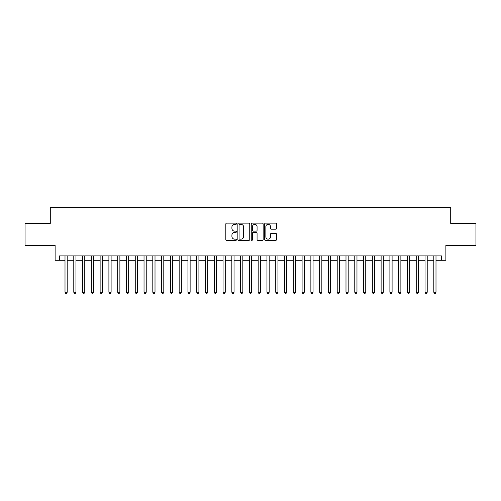 <?xml version="1.0" encoding="UTF-8"?>
<svg xmlns="http://www.w3.org/2000/svg" width="501" height="501" viewBox="0 0 501 501"><rect width="100%" height="100%" fill="white"/><g stroke="black" fill="none" stroke-linecap="round" stroke-linejoin="round"><path stroke-width="0.75" d="M236.453 223.734A0.601 0.601 0 0 0 235.846 223.133L226.69 223.133A0.864 0.864 0 0 0 225.826 223.997L225.826 239.509A0.864 0.864 0 0 0 226.69 240.374L235.846 240.374A0.601 0.601 0 0 0 236.453 239.766A0.601 0.601 0 0 0 235.846 239.165L234.662 239.165A2.756 2.756 0 0 1 231.907 236.409L231.907 235.113A2.756 2.756 0 0 1 234.662 232.358L235.846 232.358A0.601 0.601 0 0 0 236.453 231.75A0.601 0.601 0 0 0 235.846 231.149L234.662 231.149A2.756 2.756 0 0 1 231.907 228.393L231.907 227.097A2.756 2.756 0 0 1 234.662 224.342L235.846 224.342A0.601 0.601 0 0 0 236.453 223.734M275.688 229.207A0.864 0.864 0 0 0 276.552 228.35L276.552 223.997A0.864 0.864 0 0 0 275.688 223.133L265.517 223.133A0.864 0.864 0 0 0 264.66 223.997L264.66 239.509A0.864 0.864 0 0 0 265.517 240.374L275.688 240.374A0.864 0.864 0 0 0 276.552 239.509L276.552 234.255A0.864 0.864 0 0 0 275.688 233.391L271.335 233.391A0.864 0.864 0 0 0 270.477 234.255L270.477 236.86A2.305 2.305 0 0 1 268.167 239.165A2.305 2.305 0 0 1 265.862 236.86L265.862 226.646A2.305 2.305 0 0 1 268.167 224.342A2.305 2.305 0 0 1 270.477 226.646L270.477 228.35A0.864 0.864 0 0 0 271.335 229.207L275.688 229.207M59.513 260.288L59.513 255.898L441.487 255.898L441.487 260.288L445.877 260.288L445.877 245.365L475.95 245.365L475.95 223.408L450.706 223.408L450.706 207.608L50.294 207.608L50.294 223.408L25.05 223.408L25.05 245.365L55.123 245.365L55.123 260.288L65.005 260.288M249.749 223.997A0.864 0.864 0 0 0 248.884 223.133L238.714 223.133A0.864 0.864 0 0 0 237.85 223.997L237.85 239.509A0.864 0.864 0 0 0 238.714 240.374L248.884 240.374A0.864 0.864 0 0 0 249.749 239.509L249.749 223.997M252.116 223.133L262.286 223.133A0.864 0.864 0 0 1 263.15 223.997L263.15 239.509A0.864 0.864 0 0 1 262.286 240.374L257.934 240.374A0.864 0.864 0 0 1 257.069 239.509L257.069 233.215A0.864 0.864 0 0 0 256.211 232.358L253.324 232.358A0.864 0.864 0 0 0 252.46 233.215L252.46 239.766A0.601 0.601 0 0 1 251.859 240.374A0.601 0.601 0 0 1 251.251 239.766L251.251 223.997A0.864 0.864 0 0 1 252.116 223.133M67.197 260.288L73.785 260.288M75.977 260.288L82.565 260.288M84.763 260.288L91.345 260.288M93.543 260.288L100.125 260.288M102.323 260.288L108.905 260.288M111.103 260.288L117.691 260.288M119.883 260.288L126.471 260.288M128.663 260.288L135.251 260.288M137.443 260.288L144.031 260.288M146.229 260.288L152.811 260.288M155.009 260.288L161.591 260.288M163.789 260.288L170.371 260.288M172.569 260.288L179.158 260.288M181.349 260.288L187.938 260.288M190.13 260.288L196.718 260.288M198.91 260.288L205.498 260.288M207.696 260.288L214.278 260.288M216.476 260.288L223.058 260.288M225.256 260.288L231.838 260.288M234.036 260.288L240.624 260.288M242.816 260.288L249.404 260.288M251.596 260.288L258.184 260.288M260.376 260.288L266.964 260.288M269.162 260.288L275.744 260.288M277.942 260.288L284.524 260.288M286.722 260.288L293.304 260.288M295.502 260.288L302.09 260.288M304.282 260.288L310.87 260.288M313.062 260.288L319.651 260.288M321.842 260.288L328.431 260.288M330.629 260.288L337.211 260.288M339.409 260.288L345.991 260.288M348.189 260.288L354.771 260.288M356.969 260.288L363.557 260.288M365.749 260.288L372.337 260.288M374.529 260.288L381.117 260.288M383.309 260.288L389.897 260.288M392.095 260.288L398.677 260.288M400.875 260.288L407.457 260.288M409.655 260.288L416.237 260.288M418.435 260.288L425.023 260.288M427.215 260.288L433.803 260.288M435.995 260.288L441.487 260.288M239.66 224.342A0.601 0.601 0 0 0 239.058 224.943L239.058 238.564A0.601 0.601 0 0 0 239.66 239.165L240.912 239.165A2.756 2.756 0 0 0 243.668 236.409L243.668 227.097A2.756 2.756 0 0 0 240.912 224.342L239.66 224.342M257.069 226.69A2.305 2.305 0 0 0 254.765 224.385A2.305 2.305 0 0 0 252.46 226.69L252.46 230.285A0.864 0.864 0 0 0 253.324 231.149L256.211 231.149A0.864 0.864 0 0 0 257.069 230.285L257.069 226.69M67.197 255.898L67.197 292.252L65.005 292.252L65.005 255.898M67.197 292.252L66.539 293.392L65.662 293.392L65.005 292.252M75.977 255.898L75.977 292.252L73.785 292.252L73.785 255.898M75.977 292.252L75.319 293.392L74.442 293.392L73.785 292.252M84.763 255.898L84.763 292.252L82.565 292.252L82.565 255.898M84.763 292.252L84.099 293.392L83.222 293.392L82.565 292.252M93.543 255.898L93.543 292.252L91.345 292.252L91.345 255.898M93.543 292.252L92.885 293.392L92.002 293.392L91.345 292.252M102.323 255.898L102.323 292.252L100.125 292.252L100.125 255.898M102.323 292.252L101.665 293.392L100.782 293.392L100.125 292.252M111.103 255.898L111.103 292.252L108.905 292.252L108.905 255.898M111.103 292.252L110.445 293.392L109.569 293.392L108.905 292.252M119.883 255.898L119.883 292.252L117.691 292.252L117.691 255.898M119.883 292.252L119.225 293.392L118.349 293.392L117.691 292.252M128.663 255.898L128.663 292.252L126.471 292.252L126.471 255.898M128.663 292.252L128.006 293.392L127.129 293.392L126.471 292.252M137.443 255.898L137.443 292.252L135.251 292.252L135.251 255.898M137.443 292.252L136.786 293.392L135.909 293.392L135.251 292.252M146.229 255.898L146.229 292.252L144.031 292.252L144.031 255.898M146.229 292.252L145.566 293.392L144.689 293.392L144.031 292.252M155.009 255.898L155.009 292.252L152.811 292.252L152.811 255.898M155.009 292.252L154.352 293.392L153.469 293.392L152.811 292.252M163.789 255.898L163.789 292.252L161.591 292.252L161.591 255.898M163.789 292.252L163.132 293.392L162.249 293.392L161.591 292.252M172.569 255.898L172.569 292.252L170.371 292.252L170.371 255.898M172.569 292.252L171.912 293.392L171.035 293.392L170.371 292.252M181.349 255.898L181.349 292.252L179.158 292.252L179.158 255.898M181.349 292.252L180.692 293.392L179.815 293.392L179.158 292.252M190.13 255.898L190.13 292.252L187.938 292.252L187.938 255.898M190.13 292.252L189.472 293.392L188.595 293.392L187.938 292.252M198.91 255.898L198.91 292.252L196.718 292.252L196.718 255.898M198.91 292.252L198.252 293.392L197.375 293.392L196.718 292.252M207.696 255.898L207.696 292.252L205.498 292.252L205.498 255.898M207.696 292.252L207.032 293.392L206.155 293.392L205.498 292.252M216.476 255.898L216.476 292.252L214.278 292.252L214.278 255.898M216.476 292.252L215.818 293.392L214.935 293.392L214.278 292.252M225.256 255.898L225.256 292.252L223.058 292.252L223.058 255.898M225.256 292.252L224.598 293.392L223.715 293.392L223.058 292.252M234.036 255.898L234.036 292.252L231.838 292.252L231.838 255.898M234.036 292.252L233.378 293.392L232.502 293.392L231.838 292.252M242.816 255.898L242.816 292.252L240.624 292.252L240.624 255.898M242.816 292.252L242.158 293.392L241.282 293.392L240.624 292.252M251.596 255.898L251.596 292.252L249.404 292.252L249.404 255.898M251.596 292.252L250.938 293.392L250.062 293.392L249.404 292.252M260.376 255.898L260.376 292.252L258.184 292.252L258.184 255.898M260.376 292.252L259.718 293.392L258.842 293.392L258.184 292.252M269.162 255.898L269.162 292.252L266.964 292.252L266.964 255.898M269.162 292.252L268.498 293.392L267.622 293.392L266.964 292.252M277.942 255.898L277.942 292.252L275.744 292.252L275.744 255.898M277.942 292.252L277.285 293.392L276.402 293.392L275.744 292.252M286.722 255.898L286.722 292.252L284.524 292.252L284.524 255.898M286.722 292.252L286.065 293.392L285.182 293.392L284.524 292.252M295.502 255.898L295.502 292.252L293.304 292.252L293.304 255.898M295.502 292.252L294.845 293.392L293.968 293.392L293.304 292.252M304.282 255.898L304.282 292.252L302.09 292.252L302.09 255.898M304.282 292.252L303.625 293.392L302.748 293.392L302.09 292.252M313.062 255.898L313.062 292.252L310.87 292.252L310.87 255.898M313.062 292.252L312.405 293.392L311.528 293.392L310.87 292.252M321.842 255.898L321.842 292.252L319.651 292.252L319.651 255.898M321.842 292.252L321.185 293.392L320.308 293.392L319.651 292.252M330.629 255.898L330.629 292.252L328.431 292.252L328.431 255.898M330.629 292.252L329.965 293.392L329.088 293.392L328.431 292.252M339.409 255.898L339.409 292.252L337.211 292.252L337.211 255.898M339.409 292.252L338.751 293.392L337.868 293.392L337.211 292.252M348.189 255.898L348.189 292.252L345.991 292.252L345.991 255.898M348.189 292.252L347.531 293.392L346.648 293.392L345.991 292.252M356.969 255.898L356.969 292.252L354.771 292.252L354.771 255.898M356.969 292.252L356.311 293.392L355.434 293.392L354.771 292.252M365.749 255.898L365.749 292.252L363.557 292.252L363.557 255.898M365.749 292.252L365.091 293.392L364.214 293.392L363.557 292.252M374.529 255.898L374.529 292.252L372.337 292.252L372.337 255.898M374.529 292.252L373.871 293.392L372.995 293.392L372.337 292.252M383.309 255.898L383.309 292.252L381.117 292.252L381.117 255.898M383.309 292.252L382.651 293.392L381.775 293.392L381.117 292.252M392.095 255.898L392.095 292.252L389.897 292.252L389.897 255.898M392.095 292.252L391.431 293.392L390.555 293.392L389.897 292.252M400.875 255.898L400.875 292.252L398.677 292.252L398.677 255.898M400.875 292.252L400.218 293.392L399.335 293.392L398.677 292.252M409.655 255.898L409.655 292.252L407.457 292.252L407.457 255.898M409.655 292.252L408.998 293.392L408.115 293.392L407.457 292.252M418.435 255.898L418.435 292.252L416.237 292.252L416.237 255.898M418.435 292.252L417.778 293.392L416.901 293.392L416.237 292.252M427.215 255.898L427.215 292.252L425.023 292.252L425.023 255.898M427.215 292.252L426.558 293.392L425.681 293.392L425.023 292.252M435.995 255.898L435.995 292.252L433.803 292.252L433.803 255.898M435.995 292.252L435.338 293.392L434.461 293.392L433.803 292.252"/></g></svg>
